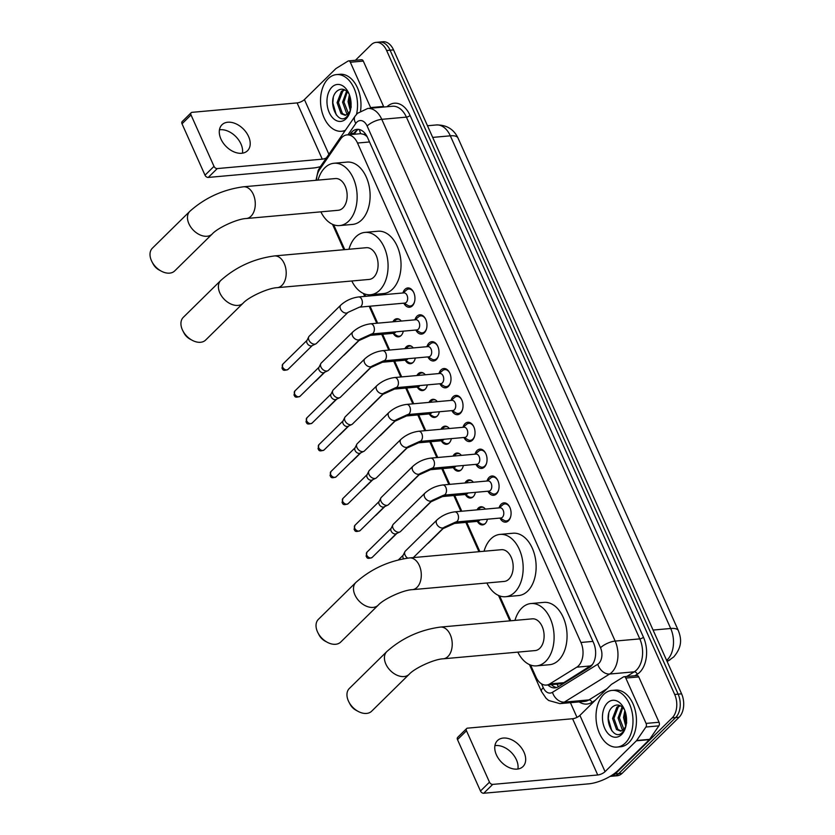 <?xml version="1.0" encoding="UTF-8"?>
<svg xmlns="http://www.w3.org/2000/svg" width="835" height="835" viewBox="0 0 835 835"><rect width="100%" height="100%" fill="white"/><g stroke="black" fill="none" stroke-linecap="round" stroke-linejoin="round"><path stroke-width="1.25" d="M403.295 331.161A9.101 5.887 84.9 0 1 401.113 335.545A9.101 5.887 84.9 0 1 398.452 336.849A9.101 5.887 84.9 0 1 393.368 333.53M392.888 321.809A9.101 5.887 84.9 0 1 394.172 320.024A9.101 5.887 84.9 0 1 396.823 318.719A9.101 5.887 84.9 0 1 401.259 321.058M415.308 358.027A9.101 5.887 84.9 0 1 413.127 362.411A9.101 5.887 84.9 0 1 410.465 363.716A9.101 5.887 84.9 0 1 405.382 360.396M404.902 348.675A9.101 5.887 84.9 0 1 406.186 346.89A9.101 5.887 84.9 0 1 408.847 345.586A9.101 5.887 84.9 0 1 413.273 347.924M427.332 384.883A9.101 5.887 84.9 0 1 425.14 389.277A9.101 5.887 84.9 0 1 422.489 390.582A9.101 5.887 84.9 0 1 417.406 387.263M416.915 375.541A9.101 5.887 84.9 0 1 418.199 373.756A9.101 5.887 84.9 0 1 420.861 372.452A9.101 5.887 84.9 0 1 425.286 374.79M439.346 411.749A9.101 5.887 84.9 0 1 437.164 416.133A9.101 5.887 84.9 0 1 434.503 417.448A9.101 5.887 84.9 0 1 429.42 414.129M428.939 402.397A9.101 5.887 84.9 0 1 430.223 400.623A9.101 5.887 84.9 0 1 432.874 399.307A9.101 5.887 84.9 0 1 437.3 401.656M451.359 438.615A9.101 5.887 84.9 0 1 449.178 442.999A9.101 5.887 84.9 0 1 446.516 444.303A9.101 5.887 84.9 0 1 441.433 440.995M440.953 429.263A9.101 5.887 84.9 0 1 442.237 427.478A9.101 5.887 84.9 0 1 444.898 426.174A9.101 5.887 84.9 0 1 449.324 428.512M463.373 465.481A9.101 5.887 84.9 0 1 461.191 469.865A9.101 5.887 84.9 0 1 458.54 471.17A9.101 5.887 84.9 0 1 453.457 467.851M452.967 456.129A9.101 5.887 84.9 0 1 454.25 454.344A9.101 5.887 84.9 0 1 456.912 453.04A9.101 5.887 84.9 0 1 461.337 455.378M475.397 492.337A9.101 5.887 84.9 0 1 473.205 496.731A9.101 5.887 84.9 0 1 470.554 498.036A9.101 5.887 84.9 0 1 465.471 494.717M464.991 482.995A9.101 5.887 84.9 0 1 466.264 481.211A9.101 5.887 84.9 0 1 468.926 479.906A9.101 5.887 84.9 0 1 473.351 482.244M487.41 519.203A9.101 5.887 84.9 0 1 485.229 523.587A9.101 5.887 84.9 0 1 482.567 524.902A9.101 5.887 84.9 0 1 477.484 521.583M477.004 509.851A9.101 5.887 84.9 0 1 478.288 508.077A9.101 5.887 84.9 0 1 480.939 506.761A9.101 5.887 84.9 0 1 485.375 509.11M402.908 292.97A9.686 6.262 84.9 0 1 404.965 289.348A9.686 6.262 84.9 0 1 407.793 287.95A9.686 6.262 84.9 0 1 414.504 294.724A9.686 6.262 84.9 0 1 412.354 305.85A9.686 6.262 84.9 0 1 409.526 307.238A9.686 6.262 84.9 0 1 403.816 303.168M414.922 319.836A9.686 6.262 84.9 0 1 416.978 316.204A9.686 6.262 84.9 0 1 419.807 314.816A9.686 6.262 84.9 0 1 426.518 321.59A9.686 6.262 84.9 0 1 424.368 332.716A9.686 6.262 84.9 0 1 421.539 334.104A9.686 6.262 84.9 0 1 415.84 330.034M426.935 346.702A9.686 6.262 84.9 0 1 429.002 343.07A9.686 6.262 84.9 0 1 431.831 341.682A9.686 6.262 84.9 0 1 438.532 348.445A9.686 6.262 84.9 0 1 436.381 359.582A9.686 6.262 84.9 0 1 433.553 360.97A9.686 6.262 84.9 0 1 427.854 356.9M438.959 373.558A9.686 6.262 84.9 0 1 441.016 369.936A9.686 6.262 84.9 0 1 443.844 368.538A9.686 6.262 84.9 0 1 450.556 375.312A9.686 6.262 84.9 0 1 448.395 386.438A9.686 6.262 84.9 0 1 445.577 387.837A9.686 6.262 84.9 0 1 439.868 383.766M450.973 400.424A9.686 6.262 84.9 0 1 453.029 396.802A9.686 6.262 84.9 0 1 455.858 395.404A9.686 6.262 84.9 0 1 462.569 402.178A9.686 6.262 84.9 0 1 460.419 413.304A9.686 6.262 84.9 0 1 457.59 414.692A9.686 6.262 84.9 0 1 451.892 410.622M462.987 427.29A9.686 6.262 84.9 0 1 465.053 423.658A9.686 6.262 84.9 0 1 467.871 422.27A9.686 6.262 84.9 0 1 474.583 429.044A9.686 6.262 84.9 0 1 472.433 440.17A9.686 6.262 84.9 0 1 469.604 441.558A9.686 6.262 84.9 0 1 463.905 437.488M475.011 454.156A9.686 6.262 84.9 0 1 477.067 450.524A9.686 6.262 84.9 0 1 479.895 449.136A9.686 6.262 84.9 0 1 486.596 455.9A9.686 6.262 84.9 0 1 484.446 467.036A9.686 6.262 84.9 0 1 481.618 468.425A9.686 6.262 84.9 0 1 475.919 464.354M487.024 481.012A9.686 6.262 84.9 0 1 489.08 477.39A9.686 6.262 84.9 0 1 491.909 476.002A9.686 6.262 84.9 0 1 498.62 482.766A9.686 6.262 84.9 0 1 496.47 493.892A9.686 6.262 84.9 0 1 493.642 495.291A9.686 6.262 84.9 0 1 487.932 491.22M499.038 507.878A9.686 6.262 84.9 0 1 501.094 504.256A9.686 6.262 84.9 0 1 503.923 502.858A9.686 6.262 84.9 0 1 510.634 509.632A9.686 6.262 84.9 0 1 508.484 520.758A9.686 6.262 84.9 0 1 505.655 522.146A9.686 6.262 84.9 0 1 499.956 518.076M530.59 665.067L535.903 676.924A17.065 11.043 -95.1 0 0 546.414 685.076L560.212 683.844L563.792 682.686L592.401 664.608M546.414 685.076A17.065 11.043 -95.1 0 0 549.743 683.938L576.787 667.175A17.065 11.043 -95.1 0 0 578.446 665.86A17.065 11.043 -95.1 0 0 580.93 642.47L357.516 143.035A17.065 11.043 -95.1 0 0 347.005 134.884A17.065 11.043 -95.1 0 0 340.555 139.09L319.638 169.536A17.065 11.043 -95.1 0 0 316.517 180.245M366.471 135.447A5.688 3.684 -95.1 0 0 363.611 134.32L360.71 133.684L347.005 134.884M363.611 134.32A17.065 11.043 84.9 0 1 367.254 136.919M333.645 224.772L344.761 249.634M364.571 293.92L365.647 296.31M370.062 306.195L377.66 323.176M382.628 334.271L389.674 350.042M394.642 361.137L401.698 376.898M406.655 388.004L413.711 403.764M418.679 414.859L425.725 430.63M430.693 441.725L437.738 457.496M442.707 468.592L449.762 484.352M454.72 495.458L461.776 511.218M466.744 522.313L479.854 551.622M499.664 595.919L510.78 620.77M355.428 60.277L371.126 44.819A17.065 11.043 84.9 0 1 376.115 42.366L379.57 42.063A17.065 11.043 84.9 0 1 390.091 50.204L678.145 694.156A17.065 11.043 84.9 0 1 675.651 717.557L618.704 773.617A17.065 11.043 84.9 0 1 613.715 776.059A17.065 11.043 84.9 0 0 618.704 773.617L675.651 717.557A17.065 11.043 84.9 0 0 678.145 694.156L390.091 50.204A17.065 11.043 84.9 0 0 379.57 42.063L383.025 41.75A17.065 11.043 84.9 0 1 393.546 49.902L681.6 693.843A17.065 11.043 84.9 0 1 679.116 717.244L622.159 773.304A17.065 11.043 84.9 0 1 617.169 775.757L610.26 776.373A17.065 11.043 84.9 0 1 610.061 776.393M547.937 684.94A17.065 11.043 -95.1 0 0 554.972 687.883A17.065 11.043 -95.1 0 0 558.291 686.746L589.395 667.468A17.065 11.043 -95.1 0 0 591.055 666.153A17.065 11.043 -95.1 0 0 593.539 642.762L367.525 137.493A17.065 11.043 -95.1 0 0 357.004 129.341A17.065 11.043 -95.1 0 0 350.564 133.558L349.823 134.633M376.115 42.366A17.065 11.043 84.9 0 1 386.626 50.517L674.68 694.47A17.065 11.043 84.9 0 1 672.196 717.87L615.238 773.92A17.065 11.043 84.9 0 1 610.26 776.373M576.995 717.369L570.42 702.684M353.278 134.32L354.019 133.245A17.065 11.043 84.9 0 1 358.758 129.404M556.684 687.518A17.065 11.043 84.9 0 1 551.392 684.627M603.653 694.511A28.442 18.401 84.9 0 1 611.961 690.42A28.442 18.401 84.9 0 1 631.667 710.314A28.442 18.401 84.9 0 1 625.342 743.004A28.442 18.401 84.9 0 1 617.044 747.085A28.442 18.401 84.9 0 1 597.338 727.202A28.442 18.401 84.9 0 1 603.653 694.511M611.961 690.42L615.416 690.117A28.442 18.401 84.9 0 1 635.122 710A28.442 18.401 84.9 0 1 628.807 742.691A28.442 18.401 84.9 0 1 620.499 746.782L617.044 747.085M621.574 734.56A18.547 11.993 84.9 0 1 604.728 728.37A18.547 11.993 84.9 0 1 607.431 702.945A18.547 11.993 84.9 0 1 623.755 708.059A18.547 11.993 84.9 0 1 625.509 727.64A18.547 11.993 84.9 0 1 621.574 734.56M624.517 709.698A12.859 8.319 84.9 0 0 624.246 709.301C620.645 704.688 616.835 703.811 612.817 706.65C601.346 715.689 613.203 742.67 622.492 732.326L625.676 727.045M620.238 705.721L618.255 707.026L613.923 718.361L617.91 729.404L621.292 731.001M619.768 705.502L616.877 707.141L612.546 718.486L616.533 729.519L620.614 731.116L623.943 729.31L625.279 727.275A12.859 8.319 84.9 0 0 625.968 725.886M622.764 707.527L619.413 717.87L623.912 729.341M622.085 706.911L618.036 717.985L622.023 729.028L623.275 729.947M626.24 724.446L624.904 717.369L625.405 712.933A12.859 8.319 84.9 0 1 625.488 712.495M624.851 710.554L623.526 717.495L625.759 726.356M626.521 721.68A18.547 11.993 84.9 0 1 625.812 713.737M626.678 723.12L625.645 713.069M625.937 726.043L625.279 727.275M608.767 713.476L608.308 718.726L611.784 730.802M494.915 745.645A18.203 12.264 -134.5 0 1 516.437 759.829A18.203 12.264 -134.5 0 1 517.909 769.004M496.387 754.819A18.203 12.264 45.5 0 0 522.992 766.551A18.203 12.264 45.5 0 0 524.046 752.335A18.203 12.264 45.5 0 0 497.451 740.603A18.203 12.264 45.5 0 0 496.387 754.819M625.801 678.072A2.849 1.837 -95.1 0 0 624.048 676.715L637.011 675.557A2.849 1.837 84.9 0 1 638.765 676.914L625.801 678.072L646.081 723.413L659.045 722.254A2.849 1.837 84.9 0 1 658.878 725.855L649.609 739.34A2.849 1.837 84.9 0 1 649.369 739.633L618.025 770.486A22.754 8.152 -24.1 0 1 588.748 783.835L483.726 793.25A2.849 1.921 -134.5 0 1 480.48 791.016L489.477 782.165A2.849 1.921 45.5 0 0 492.723 784.399L597.735 774.984A5.688 2.035 155.9 0 0 605.062 771.644L636.406 740.802A2.849 1.837 -95.1 0 0 636.646 740.509L645.914 727.024A2.849 1.837 -95.1 0 0 646.081 723.413M638.765 676.914L659.045 722.254M624.048 676.715A2.849 1.837 -95.1 0 0 623.495 676.903L611.523 684.335A2.849 1.837 -95.1 0 0 611.241 684.554L579.897 715.397A5.688 2.035 155.9 0 1 572.58 718.737L467.558 728.151A2.849 1.921 45.5 0 0 466.65 728.548A2.849 1.921 45.5 0 0 466.483 730.771L457.496 739.622L480.48 791.016M457.496 739.622A2.849 1.921 -134.5 0 1 457.653 737.399L466.65 728.548M466.483 730.771L489.477 782.165M345.387 130.27A28.442 18.401 84.9 0 1 341.567 131.262A28.442 18.401 84.9 0 1 321.861 111.379A28.442 18.401 84.9 0 1 328.186 78.688A28.442 18.401 84.9 0 1 336.484 74.597A28.442 18.401 84.9 0 1 356.514 114.332M336.484 74.597L339.949 74.284A28.442 18.401 84.9 0 1 360.553 110.878M346.097 118.737A18.547 11.993 84.9 0 1 329.251 112.548A18.547 11.993 84.9 0 1 331.954 87.122A18.547 11.993 84.9 0 1 348.279 92.236A18.547 11.993 84.9 0 1 350.042 111.817A18.547 11.993 84.9 0 1 346.097 118.737M349.04 93.875A12.859 8.319 84.9 0 0 348.779 93.478C345.168 88.865 341.369 87.978 337.35 90.827C325.88 99.866 337.726 126.847 347.016 116.503L350.209 111.222M344.772 89.888L342.778 91.192L338.446 102.528L342.433 113.57L345.815 115.178M344.291 89.679L341.411 91.318L337.079 102.653L341.066 113.696L345.137 115.293L348.466 113.487L349.813 111.452A12.859 8.319 84.9 0 0 350.491 110.063M347.297 91.704L343.936 102.037L348.445 113.508M346.619 91.088L342.569 102.162L346.556 113.205L347.798 114.124M350.763 108.613L349.427 101.546L349.938 97.111A12.859 8.319 84.9 0 1 350.011 96.662M349.374 94.731L348.059 101.672L350.293 110.533M351.055 105.857A18.547 11.993 84.9 0 1 350.345 97.914M351.201 107.297L350.178 97.246M350.46 110.21L349.813 111.452M333.29 97.653L332.831 102.903L336.307 114.979M349.312 688.499A15.928 10.73 45.5 0 0 348.383 700.93A15.928 10.73 45.5 0 0 348.915 702.016A15.928 10.73 45.5 0 0 358.132 711.389A15.928 10.73 45.5 0 0 371.658 711.201L409.129 674.325A15.928 10.73 -134.5 0 1 385.853 664.055A15.928 10.73 -134.5 0 1 386.782 651.613L349.312 688.499M409.129 674.325C414.64 668.104 434.325 659.055 443.291 658.805L535.172 650.569A15.928 10.302 -95.1 0 0 539.827 648.284A15.928 10.302 -95.1 0 0 543.366 629.976A15.928 10.302 -95.1 0 0 532.333 618.839L440.452 627.075C419.901 629.861 402.011 638.044 386.782 651.613M514.976 620.395A31.292 20.238 84.9 0 1 521.823 608.037A31.292 20.238 84.9 0 1 530.956 603.538A31.292 20.238 84.9 0 1 552.634 625.415A31.292 20.238 84.9 0 1 545.683 661.383A31.292 20.238 84.9 0 1 536.55 665.871A31.292 20.238 84.9 0 1 517.825 652.125M530.956 603.538L543.919 602.379A31.292 20.238 84.9 0 1 565.598 624.256A31.292 20.238 84.9 0 1 558.646 660.214A31.292 20.238 84.9 0 1 549.514 664.712L536.55 665.871M358.132 711.389L355.981 710.22A10.239 6.899 -134.5 0 1 350.053 704.197L348.915 702.016M318.386 619.351A15.928 10.73 45.5 0 0 317.457 631.782A15.928 10.73 45.5 0 0 317.978 632.867A15.928 10.73 45.5 0 0 327.205 642.24A15.928 10.73 45.5 0 0 340.732 642.052L378.203 605.177A15.928 10.73 -134.5 0 1 354.927 594.906A15.928 10.73 -134.5 0 1 355.856 582.465L318.386 619.351M378.203 605.177C383.703 598.956 403.389 589.907 412.365 589.667L504.246 581.431A15.928 10.302 -95.1 0 0 508.891 579.135A15.928 10.302 -95.1 0 0 512.429 560.828A15.928 10.302 -95.1 0 0 501.397 549.691L409.515 557.926C388.964 560.713 371.084 568.896 355.856 582.465M484.049 551.246A31.292 20.238 84.9 0 1 490.886 538.888A31.292 20.238 84.9 0 1 500.029 534.4A31.292 20.238 84.9 0 1 521.708 556.267A31.292 20.238 84.9 0 1 514.746 592.234A31.292 20.238 84.9 0 1 505.613 596.722A31.292 20.238 84.9 0 1 486.889 582.987M500.029 534.4L512.993 533.231A31.292 20.238 84.9 0 1 534.671 555.108A31.292 20.238 84.9 0 1 527.72 591.065A31.292 20.238 84.9 0 1 518.577 595.564L505.613 596.722M327.205 642.24L325.045 641.071A10.239 6.899 -134.5 0 1 319.116 635.049L317.978 632.867M183.293 317.352A15.928 10.73 45.5 0 0 182.364 329.794A15.928 10.73 45.5 0 0 182.896 330.869A15.928 10.73 45.5 0 0 192.113 340.242A15.928 10.73 45.5 0 0 205.64 340.054L243.11 303.178A15.928 10.73 -134.5 0 1 219.835 292.908A15.928 10.73 -134.5 0 1 220.764 280.477L183.293 317.352M243.11 303.178C248.621 296.957 268.306 287.908 277.272 287.668L369.154 279.433A15.928 10.302 -95.1 0 0 373.809 277.136A15.928 10.302 -95.1 0 0 377.347 258.829A15.928 10.302 -95.1 0 0 366.304 247.703L274.433 255.938C253.882 258.714 235.992 266.897 220.764 280.477M348.957 249.258A31.292 20.238 84.9 0 1 355.804 236.889A31.292 20.238 84.9 0 1 364.937 232.401A31.292 20.238 84.9 0 1 386.615 254.268A31.292 20.238 84.9 0 1 379.664 290.236A31.292 20.238 84.9 0 1 370.521 294.734A31.292 20.238 84.9 0 1 351.806 280.988M364.937 232.401L377.9 231.232A31.292 20.238 84.9 0 1 399.579 253.109A31.292 20.238 84.9 0 1 392.627 289.067A31.292 20.238 84.9 0 1 383.495 293.565L370.521 294.734M192.113 340.242L189.952 339.073A10.239 6.899 -134.5 0 1 184.024 333.05L182.896 330.869M152.367 248.204A15.928 10.73 45.5 0 0 151.438 260.645A15.928 10.73 45.5 0 0 151.96 261.731A15.928 10.73 45.5 0 0 161.186 271.093A15.928 10.73 45.5 0 0 174.713 270.905L212.184 234.03A15.928 10.73 -134.5 0 1 188.908 223.759A15.928 10.73 -134.5 0 1 189.827 211.328L152.367 248.204M212.184 234.03C217.684 227.809 237.37 218.76 246.346 218.519L338.227 210.284A15.928 10.302 -95.1 0 0 342.872 207.998A15.928 10.302 -95.1 0 0 346.41 189.691A15.928 10.302 -95.1 0 0 335.378 178.554L243.496 186.79C222.945 189.566 205.055 197.749 189.827 211.328M318.031 180.109A31.292 20.238 84.9 0 1 324.867 167.751A31.292 20.238 84.9 0 1 334.01 163.253A31.292 20.238 84.9 0 1 355.679 185.12A31.292 20.238 84.9 0 1 348.727 221.087A31.292 20.238 84.9 0 1 339.594 225.586A31.292 20.238 84.9 0 1 320.87 211.839M334.01 163.253L346.974 162.094A31.292 20.238 84.9 0 1 368.652 183.961A31.292 20.238 84.9 0 1 361.691 219.929A31.292 20.238 84.9 0 1 352.558 224.417L339.594 225.586M161.186 271.093L159.026 269.924A10.239 6.899 -134.5 0 1 153.097 263.902L151.96 261.731M500.196 518.055L504.016 520.33A8.538 5.521 -95.1 0 0 506.417 520.925A8.538 5.521 -95.1 0 0 508.912 519.704A8.538 5.521 -95.1 0 0 510.665 516.677M509.83 507.346A8.538 5.521 -95.1 0 0 504.893 503.933A8.538 5.521 -95.1 0 0 502.639 504.935A8.538 5.521 -95.1 0 0 502.399 505.154M502.419 517.262A5.125 3.309 -95.1 0 0 503.557 511.375A5.125 3.309 -95.1 0 0 500.008 507.795L454.72 511.855A5.125 3.309 -95.1 0 1 457.747 514.026A5.125 3.309 -95.1 0 1 457.131 521.311A5.125 3.309 -95.1 0 1 455.639 522.052L500.927 517.992A5.125 3.309 -95.1 0 0 502.419 517.262M407.678 558.124A5.125 3.444 -134.5 0 1 405.058 555.077A5.125 3.444 -134.5 0 1 404.892 551.726A5.125 3.444 -134.5 0 1 405.351 551.079L436.945 519.975C441.997 515.487 447.925 512.784 454.72 511.855M403.608 558.74A3.695 2.495 -134.5 0 1 403.138 557.926A3.695 2.495 -134.5 0 1 403.013 555.505L404.892 551.726M488.172 491.199L491.992 493.475A8.538 5.521 -95.1 0 0 494.404 494.059A8.538 5.521 -95.1 0 0 496.888 492.838A8.538 5.521 -95.1 0 0 498.652 489.821M497.817 480.49A8.538 5.521 -95.1 0 0 492.88 477.067A8.538 5.521 -95.1 0 0 490.615 478.079A8.538 5.521 -95.1 0 0 490.385 478.288M490.406 490.395A5.125 3.309 -95.1 0 0 491.544 484.509A5.125 3.309 -95.1 0 0 487.995 480.929L442.707 484.989A5.125 3.309 -95.1 0 1 445.733 487.16A5.125 3.309 -95.1 0 1 445.118 494.456A5.125 3.309 -95.1 0 1 443.615 495.186L488.913 491.126A5.125 3.309 -95.1 0 0 490.406 490.395M424.931 493.12A5.125 3.444 -134.5 0 0 424.514 496.835A5.125 3.444 -134.5 0 0 424.629 497.117A5.125 3.444 -134.5 0 0 432.112 500.415L400.518 531.509A5.125 3.444 -134.5 0 1 399.871 531.968A5.125 3.444 -134.5 0 1 398.88 532.229A5.125 3.444 -134.5 0 1 393.034 528.211A5.125 3.444 -134.5 0 1 392.867 524.86A5.125 3.444 -134.5 0 1 393.337 524.213L424.931 493.12C429.983 488.621 435.901 485.918 442.707 484.989M399.871 531.968L396.051 533.774A3.695 2.495 -134.5 0 1 395.341 533.962A3.695 2.495 -134.5 0 1 391.124 531.06A3.695 2.495 -134.5 0 1 390.999 528.639L392.867 524.86M476.159 464.333L479.979 466.608A8.538 5.521 -95.1 0 0 482.38 467.203A8.538 5.521 -95.1 0 0 484.874 465.972A8.538 5.521 -95.1 0 0 486.638 462.955M485.803 453.624A8.538 5.521 -95.1 0 0 480.856 450.201A8.538 5.521 -95.1 0 0 478.601 451.213A8.538 5.521 -95.1 0 0 478.371 451.432M478.392 463.529A5.125 3.309 -95.1 0 0 479.53 457.643A5.125 3.309 -95.1 0 0 475.981 454.063L430.683 458.123A5.125 3.309 -95.1 0 1 433.72 460.304A5.125 3.309 -95.1 0 1 433.094 467.59A5.125 3.309 -95.1 0 1 431.601 468.32L476.889 464.27A5.125 3.309 -95.1 0 0 478.392 463.529M412.918 466.254A5.125 3.444 -134.5 0 0 412.5 469.969A5.125 3.444 -134.5 0 0 412.615 470.251A5.125 3.444 -134.5 0 0 420.099 473.549L388.505 504.643A5.125 3.444 -134.5 0 1 387.847 505.102A5.125 3.444 -134.5 0 1 386.866 505.363A5.125 3.444 -134.5 0 1 381.021 501.344A5.125 3.444 -134.5 0 1 380.854 497.994A5.125 3.444 -134.5 0 1 381.324 497.347L412.918 466.254C417.959 461.765 423.888 459.052 430.683 458.123M387.847 505.102L384.037 506.908A3.695 2.495 -134.5 0 1 383.328 507.095A3.695 2.495 -134.5 0 1 379.1 504.194A3.695 2.495 -134.5 0 1 378.986 501.783L380.854 497.994M464.145 437.467L467.965 439.742A8.538 5.521 -95.1 0 0 470.366 440.337A8.538 5.521 -95.1 0 0 472.861 439.106A8.538 5.521 -95.1 0 0 474.614 436.089M473.779 426.758A8.538 5.521 -95.1 0 0 468.842 423.335A8.538 5.521 -95.1 0 0 466.588 424.347A8.538 5.521 -95.1 0 0 466.347 424.566M466.368 436.663A5.125 3.309 -95.1 0 0 467.506 430.776A5.125 3.309 -95.1 0 0 463.957 427.207L418.669 431.257A5.125 3.309 -95.1 0 1 421.696 433.438A5.125 3.309 -95.1 0 1 421.08 440.723A5.125 3.309 -95.1 0 1 419.587 441.464L464.876 437.404A5.125 3.309 -95.1 0 0 466.368 436.663M400.894 439.387A5.125 3.444 -134.5 0 0 400.487 443.114A5.125 3.444 -134.5 0 0 400.602 443.385A5.125 3.444 -134.5 0 0 408.085 446.683L376.491 477.787A5.125 3.444 -134.5 0 1 375.833 478.236A5.125 3.444 -134.5 0 1 374.842 478.497A5.125 3.444 -134.5 0 1 369.007 474.478A5.125 3.444 -134.5 0 1 368.84 471.128A5.125 3.444 -134.5 0 1 369.3 470.481L400.894 439.387C405.946 434.899 411.874 432.186 418.669 431.257M375.833 478.236L372.024 480.052A3.695 2.495 -134.5 0 1 371.304 480.24A3.695 2.495 -134.5 0 1 367.087 477.338A3.695 2.495 -134.5 0 1 366.972 474.917L368.84 471.128M452.121 410.601L455.952 412.876A8.538 5.521 -95.1 0 0 458.352 413.471A8.538 5.521 -95.1 0 0 460.847 412.25A8.538 5.521 -95.1 0 0 462.6 409.223M461.765 399.892A8.538 5.521 -95.1 0 0 456.828 396.479A8.538 5.521 -95.1 0 0 454.564 397.481A8.538 5.521 -95.1 0 0 454.334 397.7M454.355 409.808A5.125 3.309 -95.1 0 0 455.492 403.921A5.125 3.309 -95.1 0 0 451.944 400.341L406.655 404.401A5.125 3.309 -95.1 0 1 409.682 406.572A5.125 3.309 -95.1 0 1 409.067 413.857A5.125 3.309 -95.1 0 1 407.563 414.598L452.862 410.538A5.125 3.309 -95.1 0 0 454.355 409.808M388.88 412.521A5.125 3.444 -134.5 0 0 388.473 416.248A5.125 3.444 -134.5 0 0 388.588 416.519A5.125 3.444 -134.5 0 0 396.061 419.828L364.467 450.921A5.125 3.444 -134.5 0 1 363.82 451.37A5.125 3.444 -134.5 0 1 362.828 451.631A5.125 3.444 -134.5 0 1 356.994 447.623A5.125 3.444 -134.5 0 1 356.816 444.262A5.125 3.444 -134.5 0 1 357.286 443.625L388.88 412.521C393.932 408.033 399.85 405.319 406.655 404.401M363.82 451.37L360 453.186A3.695 2.495 -134.5 0 1 359.29 453.374A3.695 2.495 -134.5 0 1 355.073 450.472A3.695 2.495 -134.5 0 1 354.948 448.051L356.816 444.262M440.108 383.745L443.928 386.02A8.538 5.521 -95.1 0 0 446.339 386.605A8.538 5.521 -95.1 0 0 448.823 385.384A8.538 5.521 -95.1 0 0 450.587 382.367M449.752 373.036A8.538 5.521 -95.1 0 0 444.815 369.613A8.538 5.521 -95.1 0 0 442.55 370.625A8.538 5.521 -95.1 0 0 442.32 370.834M442.341 382.941A5.125 3.309 -95.1 0 0 443.479 377.055A5.125 3.309 -95.1 0 0 439.93 373.475L394.642 377.535A5.125 3.309 -95.1 0 1 397.669 379.706A5.125 3.309 -95.1 0 1 397.042 387.002A5.125 3.309 -95.1 0 1 395.55 387.732L440.838 383.672A5.125 3.309 -95.1 0 0 442.341 382.941M376.867 385.655A5.125 3.444 -134.5 0 0 376.449 389.381A5.125 3.444 -134.5 0 0 376.564 389.663A5.125 3.444 -134.5 0 0 384.048 392.961L352.454 424.055A5.125 3.444 -134.5 0 1 351.796 424.514A5.125 3.444 -134.5 0 1 350.815 424.775A5.125 3.444 -134.5 0 1 344.97 420.756A5.125 3.444 -134.5 0 1 344.803 417.406A5.125 3.444 -134.5 0 1 345.272 416.759L376.867 385.655C381.919 381.167 387.837 378.464 394.642 377.535M351.796 424.514L347.986 426.32A3.695 2.495 -134.5 0 1 347.276 426.508A3.695 2.495 -134.5 0 1 343.06 423.606A3.695 2.495 -134.5 0 1 342.935 421.184L344.803 417.406M428.094 356.879L431.914 359.154A8.538 5.521 -95.1 0 0 434.315 359.749A8.538 5.521 -95.1 0 0 436.809 358.518A8.538 5.521 -95.1 0 0 438.573 355.501M437.728 346.17A8.538 5.521 -95.1 0 0 432.791 342.747A8.538 5.521 -95.1 0 0 430.536 343.759A8.538 5.521 -95.1 0 0 430.307 343.978M430.317 356.075A5.125 3.309 -95.1 0 0 431.455 350.189A5.125 3.309 -95.1 0 0 427.917 346.608L382.618 350.669A5.125 3.309 -95.1 0 1 385.645 352.85A5.125 3.309 -95.1 0 1 385.029 360.135A5.125 3.309 -95.1 0 1 383.536 360.866L428.825 356.816A5.125 3.309 -95.1 0 0 430.317 356.075M364.843 358.799A5.125 3.444 -134.5 0 0 364.436 362.515A5.125 3.444 -134.5 0 0 364.551 362.797A5.125 3.444 -134.5 0 0 372.034 366.095L340.44 397.189A5.125 3.444 -134.5 0 1 339.782 397.648A5.125 3.444 -134.5 0 1 338.801 397.909A5.125 3.444 -134.5 0 1 332.956 393.89A5.125 3.444 -134.5 0 1 332.789 390.54A5.125 3.444 -134.5 0 1 333.248 389.893L364.843 358.799C369.895 354.301 375.823 351.598 382.618 350.669M339.782 397.648L335.973 399.454A3.695 2.495 -134.5 0 1 335.252 399.641A3.695 2.495 -134.5 0 1 331.036 396.74A3.695 2.495 -134.5 0 1 330.921 394.329L332.789 390.54M416.08 330.013L419.901 332.288A8.538 5.521 -95.1 0 0 422.301 332.883A8.538 5.521 -95.1 0 0 424.796 331.652A8.538 5.521 -95.1 0 0 426.549 328.635M425.714 319.304A8.538 5.521 -95.1 0 0 420.777 315.88A8.538 5.521 -95.1 0 0 418.512 316.893A8.538 5.521 -95.1 0 0 418.283 317.112M418.304 329.209A5.125 3.309 -95.1 0 0 419.441 323.322A5.125 3.309 -95.1 0 0 415.893 319.753L370.604 323.803A5.125 3.309 -95.1 0 1 373.631 325.984A5.125 3.309 -95.1 0 1 373.015 333.269A5.125 3.309 -95.1 0 1 371.523 334.01L416.811 329.95A5.125 3.309 -95.1 0 0 418.304 329.209M352.829 331.933A5.125 3.444 -134.5 0 0 352.422 335.66A5.125 3.444 -134.5 0 0 352.537 335.931A5.125 3.444 -134.5 0 0 360.01 339.229L328.416 370.333A5.125 3.444 -134.5 0 1 327.769 370.782A5.125 3.444 -134.5 0 1 326.777 371.043A5.125 3.444 -134.5 0 1 320.943 367.024A5.125 3.444 -134.5 0 1 320.776 363.674A5.125 3.444 -134.5 0 1 321.235 363.027L352.829 331.933C357.881 327.445 363.81 324.731 370.604 323.803M327.769 370.782L323.949 372.598A3.695 2.495 -134.5 0 1 323.239 372.786A3.695 2.495 -134.5 0 1 319.022 369.884A3.695 2.495 -134.5 0 1 318.897 367.463L320.776 363.674M404.056 303.147L407.877 305.422A8.538 5.521 -95.1 0 0 410.288 306.017A8.538 5.521 -95.1 0 0 412.772 304.796A8.538 5.521 -95.1 0 0 414.536 301.769M413.701 292.438A8.538 5.521 -95.1 0 0 408.764 289.025A8.538 5.521 -95.1 0 0 406.499 290.027A8.538 5.521 -95.1 0 0 406.269 290.246M406.29 302.353A5.125 3.309 -95.1 0 0 407.428 296.467A5.125 3.309 -95.1 0 0 403.879 292.887L358.591 296.947A5.125 3.309 -95.1 0 1 361.618 299.118A5.125 3.309 -95.1 0 1 361.002 306.403A5.125 3.309 -95.1 0 1 359.499 307.144L404.798 303.084A5.125 3.309 -95.1 0 0 406.29 302.353M340.816 305.067A5.125 3.444 -134.5 0 0 340.398 308.793A5.125 3.444 -134.5 0 0 340.513 309.065A5.125 3.444 -134.5 0 0 347.997 312.363L316.402 343.467A5.125 3.444 -134.5 0 1 315.745 343.916A5.125 3.444 -134.5 0 1 314.764 344.177A5.125 3.444 -134.5 0 1 308.919 340.169A5.125 3.444 -134.5 0 1 308.752 336.808A5.125 3.444 -134.5 0 1 309.221 336.171L340.816 305.067C345.867 300.579 351.786 297.865 358.591 296.947M315.745 343.916L311.935 345.732A3.695 2.495 -134.5 0 1 311.225 345.92A3.695 2.495 -134.5 0 1 307.009 343.018A3.695 2.495 -134.5 0 1 306.883 340.596L308.752 336.808M483.882 507.649A8.538 5.521 -95.1 0 0 481.858 507.252A8.538 5.521 -95.1 0 0 479.603 508.264A8.538 5.521 -95.1 0 0 479.363 508.484M442.206 529.171A5.125 3.444 -134.5 0 0 443.051 528.639L454.553 523.409L477.891 521.322A5.125 3.309 -95.1 0 0 479.384 520.581A5.125 3.309 -95.1 0 0 479.948 519.871M443.051 528.639L428.48 542.969A5.125 3.444 -134.5 0 1 427.833 543.428A5.125 3.444 -134.5 0 1 427.635 543.512L427.833 543.428M477.161 521.384L480.981 523.66A8.538 5.521 -95.1 0 0 483.381 524.255A8.538 5.521 -95.1 0 0 485.312 523.503M471.869 480.783A8.538 5.521 -95.1 0 0 469.844 480.386A8.538 5.521 -95.1 0 0 467.579 481.398A8.538 5.521 -95.1 0 0 467.349 481.618M430.192 502.305A5.125 3.444 -134.5 0 0 431.037 501.772L442.54 496.543L465.878 494.456A5.125 3.309 -95.1 0 0 467.37 493.715A5.125 3.309 -95.1 0 0 467.924 493.005M431.037 501.772L416.467 516.114A5.125 3.444 -134.5 0 1 415.809 516.562A5.125 3.444 -134.5 0 1 415.621 516.646L415.809 516.562M465.137 494.518L468.967 496.794A8.538 5.521 -95.1 0 0 471.368 497.389A8.538 5.521 -95.1 0 0 473.288 496.648M459.855 453.916A8.538 5.521 -95.1 0 0 457.83 453.53A8.538 5.521 -95.1 0 0 455.566 454.543A8.538 5.521 -95.1 0 0 455.336 454.751M418.178 475.449A5.125 3.444 -134.5 0 0 419.013 474.906L430.526 469.688L453.854 467.59A5.125 3.309 -95.1 0 0 455.357 466.859A5.125 3.309 -95.1 0 0 455.91 466.149M419.013 474.906L404.453 489.247A5.125 3.444 -134.5 0 1 403.796 489.696A5.125 3.444 -134.5 0 1 403.608 489.78M453.123 467.652L456.943 469.938A8.538 5.521 -95.1 0 0 459.344 470.522A8.538 5.521 -95.1 0 0 461.275 469.781M447.831 427.05A8.538 5.521 -95.1 0 0 445.806 426.664A8.538 5.521 -95.1 0 0 443.552 427.677A8.538 5.521 -95.1 0 0 443.312 427.885M406.154 448.583A5.125 3.444 -134.5 0 0 407 448.04L418.502 442.821L441.84 440.723A5.125 3.309 -95.1 0 0 443.333 439.993A5.125 3.309 -95.1 0 0 443.896 439.283M407 448.04L392.429 462.381A5.125 3.444 -134.5 0 1 391.782 462.84A5.125 3.444 -134.5 0 1 391.584 462.924M441.11 440.796L444.93 443.072A8.538 5.521 -95.1 0 0 447.33 443.667A8.538 5.521 -95.1 0 0 449.261 442.915M435.818 400.195A8.538 5.521 -95.1 0 0 433.793 399.798A8.538 5.521 -95.1 0 0 431.528 400.81A8.538 5.521 -95.1 0 0 431.298 401.03M394.141 421.717A5.125 3.444 -134.5 0 0 394.986 421.184L406.488 415.955L429.827 413.868A5.125 3.309 -95.1 0 0 431.319 413.127A5.125 3.309 -95.1 0 0 431.872 412.417M394.986 421.184L380.416 435.515A5.125 3.444 -134.5 0 1 379.758 435.974A5.125 3.444 -134.5 0 1 379.57 436.058L379.758 435.974M429.096 413.93L432.916 416.206A8.538 5.521 -95.1 0 0 435.317 416.801A8.538 5.521 -95.1 0 0 437.237 416.049M423.804 373.329A8.538 5.521 -95.1 0 0 421.779 372.932A8.538 5.521 -95.1 0 0 419.514 373.944A8.538 5.521 -95.1 0 0 419.285 374.163M382.127 394.851A5.125 3.444 -134.5 0 0 382.962 394.318L394.475 389.089L417.813 387.002A5.125 3.309 -95.1 0 0 419.306 386.261A5.125 3.309 -95.1 0 0 419.859 385.551M382.962 394.318L368.402 408.659A5.125 3.444 -134.5 0 1 367.744 409.108A5.125 3.444 -134.5 0 1 367.557 409.192L367.744 409.108M417.072 387.064L420.892 389.34A8.538 5.521 -95.1 0 0 423.303 389.935A8.538 5.521 -95.1 0 0 425.224 389.193M411.791 346.462A8.538 5.521 -95.1 0 0 409.755 346.076A8.538 5.521 -95.1 0 0 407.501 347.089A8.538 5.521 -95.1 0 0 407.271 347.297M370.103 367.984A5.125 3.444 -134.5 0 0 370.949 367.452L382.451 362.233L405.789 360.135A5.125 3.309 -95.1 0 0 407.282 359.405A5.125 3.309 -95.1 0 0 407.845 358.695M370.949 367.452L356.378 381.793A5.125 3.444 -134.5 0 1 355.731 382.242A5.125 3.444 -134.5 0 1 355.543 382.326M405.058 360.198L408.879 362.484A8.538 5.521 -95.1 0 0 411.279 363.068A8.538 5.521 -95.1 0 0 413.21 362.327M399.767 319.596A8.538 5.521 -95.1 0 0 397.742 319.21A8.538 5.521 -95.1 0 0 395.487 320.223A8.538 5.521 -95.1 0 0 395.247 320.431M358.09 341.129A5.125 3.444 -134.5 0 0 358.935 340.586L370.437 335.367L393.776 333.269A5.125 3.309 -95.1 0 0 395.268 332.539A5.125 3.309 -95.1 0 0 395.832 331.829M358.935 340.586L344.364 354.927A5.125 3.444 -134.5 0 1 343.707 355.386A5.125 3.444 -134.5 0 1 343.519 355.459M393.045 333.342L396.865 335.618A8.538 5.521 -95.1 0 0 399.266 336.213A8.538 5.521 -95.1 0 0 401.197 335.461M219.448 129.822A18.203 12.264 -134.5 0 1 240.971 144.006A18.203 12.264 -134.5 0 1 242.442 153.181M220.92 138.996A18.203 12.264 45.5 0 0 247.515 150.728A18.203 12.264 45.5 0 0 248.579 136.512A18.203 12.264 45.5 0 0 221.974 124.78A18.203 12.264 45.5 0 0 220.92 138.996M350.335 62.249A2.849 1.837 -95.1 0 0 348.581 60.892L361.545 59.734A2.849 1.837 84.9 0 1 363.298 61.091L350.335 62.249L370.615 107.59L383.578 106.431A2.849 1.837 84.9 0 1 383.787 107.026M363.298 61.091L383.578 106.431M320.4 166.635A22.754 8.152 -24.1 0 1 313.271 168.012L208.259 177.427A2.849 1.921 -134.5 0 1 205.013 175.193L214 166.342A2.849 1.921 45.5 0 0 217.246 168.576L322.268 159.161A5.688 2.035 155.9 0 0 326.37 157.94M348.581 60.892A2.849 1.837 -95.1 0 0 348.028 61.08L336.046 68.501A2.849 1.837 -95.1 0 0 335.764 68.721L304.42 99.574A5.688 2.035 155.9 0 1 297.103 102.914L192.092 112.328A2.849 1.921 45.5 0 0 191.173 112.725A2.849 1.921 45.5 0 0 191.017 114.948L182.02 123.799L205.013 175.193M182.02 123.799A2.849 1.921 -134.5 0 1 182.187 121.576L191.173 112.725M191.017 114.948L214 166.342M370.823 108.185A2.849 1.837 -95.1 0 0 370.615 107.59M590.825 665.923L576.787 667.175M359.561 129.571A17.065 10.26 34.5 0 0 360.71 133.684M556.935 684.136A17.065 12.379 58.2 0 0 558.5 686.62M592.923 641.384L580.93 642.47M563.792 682.686L549.743 683.938M369.519 141.96L357.516 143.035M666.622 660.381A22.754 14.717 -95.1 0 0 667.395 659.681A22.754 14.717 -95.1 0 0 670.703 628.484A19.915 7.129 -24.1 0 1 678.385 630.675C681.047 637.846 682.936 646.029 673.772 656.905L667.175 661.612M666.967 661.132A19.915 14.445 58.2 0 0 670.014 659.848M653.064 630.06L670.703 628.484L450.326 135.823A22.754 14.717 -95.1 0 0 436.308 124.958C446.516 124.812 453.76 129.164 458.008 138.015A19.915 7.129 155.9 0 0 450.326 135.823L432.687 137.399M393.546 49.902L386.626 50.517M681.6 693.843L674.68 694.47M679.116 717.244L672.196 717.87M622.159 773.304L615.238 773.92M541.55 683.855L543.241 687.633A11.377 7.358 -95.1 0 0 552.467 692.309L597.756 664.232A11.377 7.358 -95.1 0 0 598.862 663.355A11.377 7.358 -95.1 0 0 600.522 647.762L367.129 126.001A11.377 7.358 -95.1 0 0 356.795 122.202A11.377 7.358 -95.1 0 0 355.825 123.382L347.976 134.8M367.129 126.001A11.377 4.071 155.9 0 1 381.772 119.332L615.165 641.082A22.754 14.717 84.9 0 1 611.846 672.279A22.754 14.717 84.9 0 1 609.634 674.033L634.266 671.831A22.754 14.717 -95.1 0 0 636.479 670.077A22.754 14.717 -95.1 0 0 639.798 638.879L406.405 117.119A22.754 14.717 -95.1 0 0 392.377 106.254L367.744 108.466A22.754 14.717 84.9 0 1 381.772 119.332L406.405 117.119A2.849 1.023 -24.1 0 0 410.068 115.449L643.451 637.209A2.849 1.023 -24.1 0 1 639.798 638.879L615.165 641.082A11.377 4.071 155.9 0 0 600.522 647.762M367.744 108.466L357.464 113.32L355.094 116.159A11.377 6.837 34.5 0 0 355.825 123.382M643.451 637.209A25.603 16.554 84.9 0 1 639.725 672.3A25.603 16.554 84.9 0 1 637.241 674.273L634.861 675.745M595.209 700.325L591.942 702.35A25.603 16.554 84.9 0 1 579.146 701.901M386.991 106.734A25.603 16.554 84.9 0 1 410.068 115.449M597.756 664.232A11.377 8.256 58.2 0 0 609.634 674.033L564.345 702.11L588.978 699.907L606.982 688.739M552.467 692.309A11.377 8.256 58.2 0 0 564.345 702.11A22.754 14.717 84.9 0 1 559.909 703.623L584.542 701.421A22.754 14.717 -95.1 0 0 588.978 699.907A2.849 2.067 -121.8 0 1 591.942 702.35M626.772 676.475L634.266 671.831A2.849 2.067 -121.8 0 1 637.241 674.273M355.094 116.159L320.045 167.146A11.377 6.837 34.5 0 0 319.283 170.079M543.241 687.633A11.377 4.071 155.9 0 0 541.497 691.505L546.08 698.3L548.658 700.492L559.909 703.623M354.019 133.245L350.564 133.558M572.58 718.737L597.735 774.984M579.897 715.397L605.062 771.644M649.369 739.633L636.406 740.802M492.723 784.399L483.726 793.25M636.646 740.509L649.609 739.34M658.878 725.855L645.914 727.024M443.291 658.805A15.928 10.302 -95.1 0 0 447.946 656.519A15.928 10.302 -95.1 0 0 450.263 634.683A15.928 10.302 -95.1 0 0 440.452 627.075M412.365 589.667A15.928 10.302 -95.1 0 0 417.02 587.37A15.928 10.302 -95.1 0 0 419.337 565.535A15.928 10.302 -95.1 0 0 409.515 557.926M277.272 287.668A15.928 10.302 -95.1 0 0 281.927 285.372A15.928 10.302 -95.1 0 0 284.244 263.536A15.928 10.302 -95.1 0 0 274.433 255.938M246.346 218.519A15.928 10.302 -95.1 0 0 250.991 216.234A15.928 10.302 -95.1 0 0 253.318 194.388A15.928 10.302 -95.1 0 0 243.496 186.79M455.639 522.052L444.136 527.282A5.125 3.444 -134.5 0 1 436.653 523.973A5.125 3.444 -134.5 0 1 436.538 523.702A5.125 3.444 -134.5 0 1 436.945 519.975M366.941 552.185L366.158 556.34C366.993 556.465 365.949 559.899 372.128 557.467A3.695 2.495 -134.5 0 1 366.722 555.077A3.695 2.495 -134.5 0 1 366.941 552.185L391.135 528.378M366.158 556.34A3.695 1.326 -24.1 0 1 366.722 555.077M354.917 525.33L354.134 529.473C354.979 529.599 353.936 533.033 360.104 530.601A3.695 2.495 -134.5 0 1 354.708 528.211A3.695 2.495 -134.5 0 1 354.917 525.33L379.111 501.511M354.134 529.473A3.695 1.326 -24.1 0 1 354.708 528.211M342.903 498.464L342.12 502.607C342.955 502.743 341.912 506.177 348.091 503.735A3.695 2.495 -134.5 0 1 342.684 501.355A3.695 2.495 -134.5 0 1 342.903 498.464L367.097 474.645M342.12 502.607A3.695 1.326 -24.1 0 1 342.684 501.355M330.89 471.598L330.107 475.741C330.942 475.877 329.898 479.311 336.077 476.868A3.695 2.495 -134.5 0 1 330.67 474.489A3.695 2.495 -134.5 0 1 330.89 471.598L355.084 447.79M330.107 475.741A3.695 1.326 -24.1 0 1 330.67 474.489M318.866 444.731L318.083 448.886C318.928 449.011 317.885 452.445 324.053 450.002A3.695 2.495 -134.5 0 1 318.657 447.623A3.695 2.495 -134.5 0 1 318.866 444.731L343.07 420.923M318.083 448.886A3.695 1.326 -24.1 0 1 318.657 447.623M306.852 417.876L306.069 422.019C306.904 422.145 305.861 425.579 312.039 423.147A3.695 2.495 -134.5 0 1 306.633 420.756A3.695 2.495 -134.5 0 1 306.852 417.876L331.046 394.057M306.069 422.019A3.695 1.326 -24.1 0 1 306.633 420.756M294.839 391.01L294.056 395.153C294.891 395.289 293.847 398.723 300.026 396.281A3.695 2.495 -134.5 0 1 294.619 393.901A3.695 2.495 -134.5 0 1 294.839 391.01L319.033 367.191M294.056 395.153A3.695 1.326 -24.1 0 1 294.619 393.901M282.814 364.143L282.042 368.287C282.877 368.423 281.833 371.857 288.012 369.414A3.695 2.495 -134.5 0 1 282.606 367.035A3.695 2.495 -134.5 0 1 282.814 364.143L307.019 340.336M282.042 368.287A3.695 1.326 -24.1 0 1 282.606 367.035M454.553 523.409A5.125 3.309 -95.1 0 0 456.046 522.679A5.125 3.309 -95.1 0 0 456.609 521.969M387.043 542.771L388.066 542.061A3.695 2.495 -134.5 0 1 387.336 542.489M442.54 496.543A5.125 3.309 -95.1 0 0 444.032 495.813A5.125 3.309 -95.1 0 0 444.585 495.103M375.03 515.915L376.053 515.195A3.695 2.495 -134.5 0 1 375.312 515.633M430.526 469.688A5.125 3.309 -95.1 0 0 432.019 468.946A5.125 3.309 -95.1 0 0 432.572 468.237M363.016 489.049L364.039 488.339A3.695 2.495 -134.5 0 1 363.298 488.767M418.502 442.821A5.125 3.309 -95.1 0 0 419.995 442.08A5.125 3.309 -95.1 0 0 420.558 441.371M350.992 462.183L352.015 461.473A3.695 2.495 -134.5 0 1 351.284 461.901M406.488 415.955A5.125 3.309 -95.1 0 0 407.981 415.225A5.125 3.309 -95.1 0 0 408.545 414.515M338.979 435.317L340.002 434.607A3.695 2.495 -134.5 0 1 339.271 435.035M394.475 389.089A5.125 3.309 -95.1 0 0 395.967 388.358A5.125 3.309 -95.1 0 0 396.521 387.649M326.965 408.461L327.988 407.741A3.695 2.495 -134.5 0 1 327.247 408.179M382.451 362.233A5.125 3.309 -95.1 0 0 383.954 361.492A5.125 3.309 -95.1 0 0 384.507 360.783M314.952 381.595L315.974 380.885A3.695 2.495 -134.5 0 1 315.233 381.313M370.437 335.367A5.125 3.309 -95.1 0 0 371.93 334.626A5.125 3.309 -95.1 0 0 372.493 333.916M297.103 102.914L322.268 159.161M304.42 99.574L328.896 154.277M217.246 168.576L208.259 177.427M356.921 130.312L354.228 134.237M458.008 138.015L678.385 630.675M436.308 124.958L427.478 125.751M320.045 167.146L318.187 170.455L315.974 180.287M332.507 224.312L343.874 249.707M363.444 293.461L364.749 296.394M369.174 306.278L376.773 323.26M381.731 334.355L388.786 350.115M393.755 361.221L400.8 376.982M405.768 388.077L412.824 403.848M417.782 414.943L424.838 430.714M429.806 441.809L436.851 457.57M441.819 468.675L448.865 484.436M453.833 495.531L460.889 511.302M465.846 522.397L478.956 551.705M498.526 595.459L509.893 620.854M529.463 664.608L541.497 691.505M341.567 131.262L344.918 130.959M504.893 503.933L506.981 503.745M499.278 507.857L502.639 504.935M398.452 559.857L403.148 555.244M506.417 520.925L508.505 520.737M444.136 527.282L413.335 557.592M492.88 477.067L494.957 476.879M487.264 480.991L490.615 478.079M494.404 494.059L496.481 493.882M432.112 500.415L443.615 495.186M372.128 557.467L396.322 533.648M480.856 450.201L482.943 450.013M475.24 454.136L478.601 451.213M482.38 467.203L484.467 467.015M420.099 473.549L431.601 468.32M360.104 530.601L384.298 506.782M468.842 423.335L470.93 423.147M463.227 427.269L466.588 424.347M470.366 440.337L472.453 440.149M408.085 446.683L419.587 441.464M348.091 503.735L372.285 479.916M456.828 396.479L458.906 396.291M451.213 400.403L454.564 397.481M458.352 413.471L460.429 413.283M396.061 419.828L407.563 414.598M336.077 476.868L360.271 453.061M444.815 369.613L446.892 369.425M439.2 373.537L442.55 370.625M446.339 386.605L448.416 386.428M384.048 392.961L395.55 387.732M324.053 450.002L348.258 426.194M432.791 342.747L434.878 342.559M427.176 346.682L430.536 343.759M434.315 359.749L436.402 359.561M372.034 366.095L383.536 360.866M312.039 423.147L336.234 399.328M420.777 315.88L422.865 315.693M415.162 319.815L418.512 316.893M422.301 332.883L424.389 332.695M360.01 339.229L371.523 334.01M300.026 396.281L324.22 372.462M408.764 289.025L410.841 288.837M403.148 292.949L406.499 290.027M410.288 306.017L412.365 305.829M347.997 312.363L359.499 307.144M288.012 369.414L312.207 345.606M481.858 507.252L483.037 507.148M477.86 509.778L479.603 508.264M483.381 524.255L484.561 524.15M469.844 480.386L471.023 480.282M465.846 482.912L467.579 481.398M471.368 497.389L472.537 497.284M388.066 542.061L396.896 533.377M457.83 453.53L458.999 453.426M453.822 456.056L455.566 454.543M459.344 470.522L460.523 470.418M376.053 515.195L384.883 506.511M445.806 426.664L446.986 426.56M441.809 429.19L443.552 427.677M447.33 443.667L448.51 443.562M364.039 488.339L372.869 479.645M433.793 399.798L434.972 399.694M429.795 402.324L431.528 400.81M435.317 416.801L436.496 416.696M352.015 461.473L360.845 452.779M421.779 372.932L422.948 372.827M417.782 375.458L419.514 373.944M423.303 389.935L424.472 389.83M340.002 434.607L348.832 425.923M409.755 346.076L410.935 345.972M405.758 348.602L407.501 347.089M411.279 363.068L412.459 362.964M327.988 407.741L336.818 399.057M397.742 319.21L398.921 319.106M393.744 321.736L395.487 320.223M399.266 336.213L400.445 336.108M315.974 380.885L324.794 372.191"/></g></svg>
